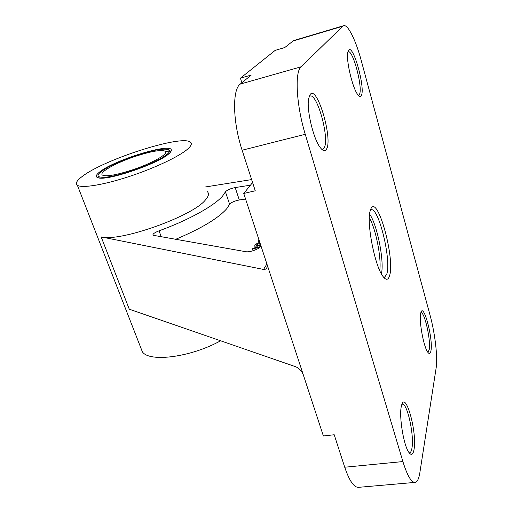 <?xml version="1.0" encoding="UTF-8"?>
<svg xmlns="http://www.w3.org/2000/svg" width="513" height="513" viewBox="0 0 513 513"><rect width="100%" height="100%" fill="white"/><g stroke="black" fill="none" stroke-linecap="round" stroke-linejoin="round"><path stroke-width="0.77" d="M175.568 239.366C201.481 228.4 218.596 218.108 226.919 208.502L229.619 204.277L225.451 191.836C227.079 190.015 230.324 188.592 235.191 187.559L250.447 185.193M260.976 245.932L260.642 246.445C259.174 249.068 249.498 252.524 245.887 251.716L153.009 235.249C152.508 234.095 154.516 232.62 159.043 230.818C188.694 220.115 214.53 205.655 222.68 195.915L225.451 191.836M168.809 153.823C158.677 163.506 108.128 180.833 98.592 177.908C95.162 177.12 95.63 175.048 99.984 171.708C114.816 159.819 171.169 142.556 171.31 150.059C171.477 150.995 170.643 152.252 168.809 153.823M98.817 176.844L98.977 177.973M414.004 449.644C413.01 454.877 411.259 455.736 408.752 452.235C403.545 445.072 398.909 416.114 401.346 406.328L401.576 405.366C405.469 389.662 417.39 432.735 414.004 449.644M409.118 452.761L409.637 452.78C410.669 452.543 411.426 451.081 411.907 448.4C414.504 435.8 407.162 402.307 402.205 404.263L401.897 404.372M326.287 149.43C324.883 151.495 322.933 150.957 320.452 147.834C313.558 139.626 306.338 109.635 308.646 98.522L310.205 94.379C317.425 85.075 333.354 140.459 326.287 149.43M321.593 149.148L322.619 149.155L323.94 148.077C330.135 140.472 317.438 92.808 309.916 96.053L309.108 96.534M361.139 95.771C360.421 96.848 359.408 96.604 358.106 95.046C352.854 89.416 345.813 60.284 347.82 52.236L348.648 50.139C353.386 43.759 365.904 89.993 361.139 95.771M358.311 95.283L359.222 94.674C363.467 89.711 353.079 49.344 348.077 51.755L347.91 51.819M389.489 275.975C388.161 280.136 386.045 280.354 383.134 276.622C375.112 267.042 366.455 223.758 370.065 211.292L370.687 209.285C377.113 192.478 395.517 259.027 389.489 275.975M383.743 277.392L384.449 277.379L386.693 274.346C391.708 260.739 378.613 206.547 370.931 209.753L370.431 209.971M430.946 350.809C430.401 353.758 429.387 354.278 427.9 352.373C423.725 347.404 418.781 320.612 420.692 313.347L420.82 312.815C423.469 301.695 433.35 339.125 430.946 350.809M427.906 352.277L429.195 349.783C431.119 340.812 424.469 311.186 420.846 312.712M82.503 176.254C104.581 159.267 181.16 134.727 190.252 142.024C192.247 143.351 191.458 145.634 187.886 148.866C179.678 156.26 154.734 168.149 129.052 176.562C103.35 185.013 81.759 188.431 77.367 185.244C75.084 183.462 76.796 180.467 82.503 176.254M207.175 191.509C209.33 193.388 208.746 196.197 205.437 199.935C192.862 216.223 119.414 242.322 101.164 236.91L129.27 309.198L295.7 366.737C299.175 368.296 301.721 371.034 303.337 374.939L323.376 435.973L334.213 434.755L344.723 467.221C349.391 480.957 354.041 487.658 358.677 487.324L414.754 482.419M259.328 242.694L258.629 241.905M255.442 247.683L255.134 247.151M260.514 244.528L257.885 245.56M255.609 249.799L253.076 250.318L252.582 248.831L253.018 248.177L260.495 246.65M235.191 187.559L239.302 199.974L245.586 199.063M239.302 199.974C234.447 200.961 231.216 202.398 229.619 204.277M344.723 467.221L402.891 461.572C407.29 475.705 411.381 482.637 415.171 482.38C417.358 481.861 418.916 478.661 419.846 472.768L436.178 367.718C437.871 357.465 434.992 333.238 430.125 315.489L361.28 60.688C355.887 40.437 347.923 24.098 343.639 25.695L293.622 40.565L284.786 47.536L275.186 50.37L240.424 78.168L251.235 75.065L240.225 84.1C232.139 89.608 232.761 122.107 242.123 150.219L255.256 190.791L243.746 193.459L266.818 263.72C267.606 266.164 267.324 267.959 265.971 269.094L263.554 269.434L101.164 236.91M251.626 179.588L205.61 186.931M402.891 461.572L305.248 134.284L242.123 150.219M266.818 263.72L303.337 374.939M240.225 84.1L301.073 66.805C294.545 71.948 296.328 105.133 305.248 134.284M301.073 66.805L342.793 26.221L292.564 41.149M252.588 182.551L243.746 193.459M240.424 78.168L241.867 82.753M343.639 25.695L342.793 26.221M220.622 340.779C190.958 357.253 149.463 362.569 142.383 351.847L140.543 347.141M170.162 152.534L170.047 152.13M259.815 247.356L252.582 248.831M260.033 243.059L256.628 244.81L256.545 245.458L258.238 245.496L260.54 244.605M256.628 244.81L256.885 245.592M260.732 245.176L257.77 246.15L254.781 246.093L254.865 245.195C255.621 244.143 257.289 243.265 259.867 242.553M257.77 246.15L258.097 247.138M259.475 241.354L258.321 240.975L258.853 239.462M98.733 176.619C94.059 173.888 113.123 163.134 134.374 155.997C152.425 150.04 163.929 147.968 168.88 149.77L169.514 150.604L165.68 151.912L165.122 151.155C160.723 149.539 150.45 151.393 134.31 156.715C115.284 163.102 98.316 172.701 102.497 175.125C106.537 176.812 116.791 174.971 133.258 169.598C150.816 163.679 166.167 155.292 165.705 152.149L169.54 150.841C170.201 154.317 152.989 163.756 133.188 170.431C114.726 176.453 103.241 178.518 98.733 176.619L99.259 178.011M170.143 152.553L169.54 150.841M169.514 150.604L170.136 152.374M159.043 230.818L161.249 236.852M263.554 269.434L266.901 263.977M369.597 214.101C377.202 224.482 384.493 261.38 381.403 273.878M379.767 270.582C381.563 257.904 375.817 228.804 369.341 217.762M77.367 185.244L142.383 351.847M170.149 152.444L171.31 150.059M267.177 267.106L265.971 269.094M255.269 247.567L254.781 246.093M258.802 242.431L258.321 240.975M165.122 151.155L165.628 152.611"/></g></svg>
